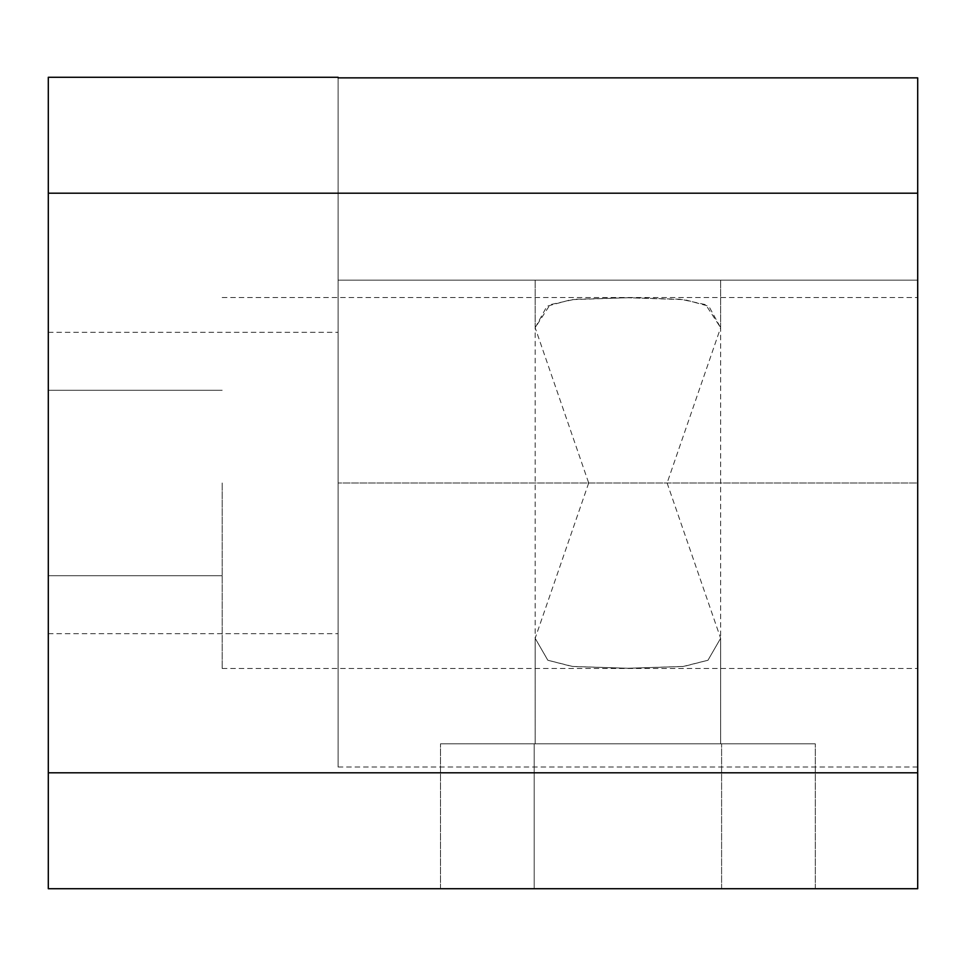 <?xml version="1.0" encoding="UTF-8"?>
<svg xmlns="http://www.w3.org/2000/svg" width="966" height="966" viewBox="0 0 966 966"><rect width="100%" height="100%" fill="white"/><g stroke="black" fill="none" stroke-linecap="round" stroke-linejoin="round"><path stroke-width="0.72" stroke-dasharray="4.83 3.62" d="M338.1 77.28L48.3 77.28L48.3 888.72L917.7 888.72L917.7 77.86L917.7 280.14L917.7 77.86L338.1 77.86L338.1 767.004L338.1 77.86M534.198 888.72L815.292 888.72L440.508 888.72L534.198 888.72L534.198 743.82L440.508 743.82L815.292 743.82L440.508 743.82L815.292 743.82L534.198 743.82L534.198 888.72M48.3 483L48.3 332.304L48.3 483M917.7 483L917.7 767.004L917.7 297.528L917.7 668.472L917.7 297.528L917.7 483L338.1 483L917.7 483M440.508 888.72L440.508 743.82L440.508 888.72M721.602 888.72L721.602 743.82L721.602 888.72M815.292 888.72L815.292 743.82L815.292 888.72M222.18 483L222.18 668.472L222.18 483M917.7 280.14L338.1 280.14L917.7 280.14M627.9 280.14L535.164 280.14L627.9 280.14M667.108 483L720.636 638.285L707.981 660.237L682.902 666.528L627.9 668.267L571.8 666.407L547.843 660.249L535.164 638.285L547.819 660.237L572.898 666.528L627.9 668.267L684 666.407L707.957 660.249L720.636 638.285L720.636 327.715L667.108 483M588.692 483L535.164 638.285L535.164 327.715L588.692 483M627.9 297.733L571.123 299.665L546.961 306.234L535.164 327.715L550.113 304.664L574.903 299.267L627.9 297.733L684.677 299.665L708.839 306.234L720.636 327.715L705.687 304.664L680.897 299.267L627.9 297.733M627.9 743.82L535.164 743.82L627.9 743.82M48.3 772.8L917.7 772.8M48.3 193.2L917.7 193.2M48.3 575.736L222.18 575.736L48.3 575.736M48.3 390.264L222.18 390.264L48.3 390.264M48.3 633.696L338.1 633.696M48.3 332.304L338.1 332.304M338.1 767.004L917.7 767.004M222.18 668.472L917.7 668.472L222.18 668.472M222.18 297.528L917.7 297.528L222.18 297.528M720.636 743.82L720.636 638.285L720.636 743.82M720.636 327.715L720.636 280.14L720.636 327.715M535.164 743.82L535.164 638.285L535.164 743.82M535.164 327.715L535.164 280.14L535.164 327.715"/><path stroke-width="1.45" d="M338.1 77.28L48.3 77.28L48.3 888.72L917.7 888.72L917.7 77.86L338.1 77.86M48.3 772.8L917.7 772.8M48.3 193.2L917.7 193.2"/></g></svg>
